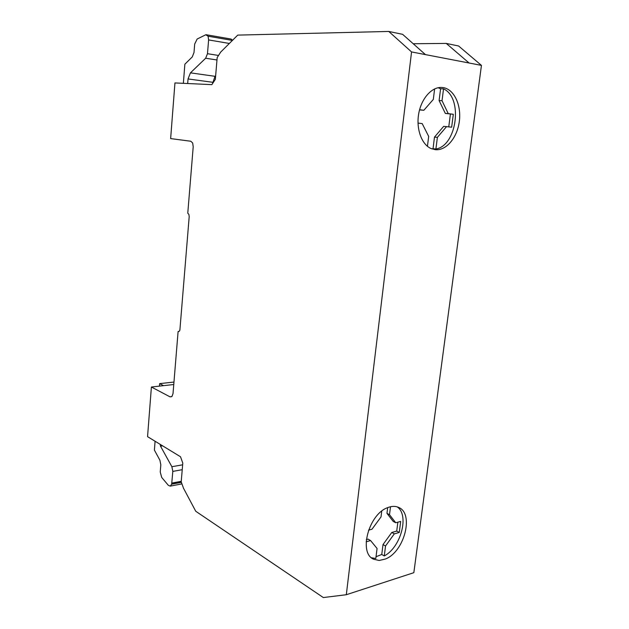 <?xml version="1.0" encoding="UTF-8"?>
<svg xmlns="http://www.w3.org/2000/svg" width="629" height="629" viewBox="0 0 629 629"><rect width="100%" height="100%" fill="white"/><g stroke="black" fill="none" stroke-linecap="round" stroke-linejoin="round"><path stroke-width="0.94" d="M160.159 444.349L160.521 446.165L171.874 466.718L172.818 471.404L171.662 484.196L170.27 486.131L168.336 485.313L161.7 477.435L160.238 472.002L160.82 464.8L159.908 460.216L154.388 450.089L155.088 441.259M159.444 386.12L159.64 383.627L163.564 385.656L173.769 384.516L151.4 387.016L170.042 396.86L171.992 396.443L173.03 393.526L178.093 331.577L179.304 331.2L179.878 330.139L189.195 216.635L188.881 214.371L187.772 213.2L193.205 146.793L192.678 143.019L190.807 141.242L170.64 138.584L174.948 82.934L211.863 84.64L215.338 79.348L217.186 57.546L220.716 52.058L237.738 35.106L388.761 31.45L411.555 51.932L346.312 594.727L323.322 597.55L195.745 511.259L183.487 488.198L181.207 481.798L182.795 463.093L180.515 456.756L147.556 436.66L151.4 387.016M173.974 382.055L159.64 383.627M162.589 445.835L160.521 446.165M182.646 464.807L171.874 466.718M182.237 469.69L172.818 471.404M181.246 481.303L171.843 483.096M181.231 481.861L171.772 483.67M181.396 482.333L171.662 484.196M181.946 483.874L170.27 486.131M216.981 59.983L205.659 58.23L190.445 72.854L188.04 78.947L187.678 83.523M212.46 83.736L215.032 76.313L190.445 72.854M215.032 76.313L215.645 75.747M212.578 82.273L188.04 78.947M183.361 83.319L184.871 64.205L192.27 56.932L194.007 52.49L194.691 44.046L197.16 39.014L205.785 34.768L208.081 36.207L208.616 39.926L207.476 53.701L205.659 58.23M232.596 40.225L231.055 39.045L206.17 34.713M232.4 40.421L208.081 36.207M229.357 43.456L208.616 39.926M218.53 55.454L207.476 53.701M376.04 556.704L381.764 554.487L383.014 544.565L391.781 532.48L396.718 531.088L397.866 522.18M397.237 506.888C409.503 515.112 400.948 547.316 384.272 555.95L381.764 554.487M387.912 507.548C391.875 506.038 395.429 505.991 398.574 507.399C414.252 513.358 404.471 551.704 385.498 558.992L379.185 560.478L373.579 559.205C358.2 552.836 369.026 513.673 387.912 507.548M431.926 148.9L433.027 148.703L434.49 137.098L443.673 126.35L451.646 127.2L453.312 114.297L448.241 113.605L442.03 100.719L443.531 88.87L440.599 88.752L438.083 87.745M443.531 88.87C463.306 97.739 456.937 145.81 435.905 149.002L433.027 148.703M443.233 87.604C454.224 89.334 461.529 105.247 459.327 121.428C457.275 137.633 446.276 150.818 435.354 149.686L431.069 148.554C421.721 144.536 416.028 129.142 418.67 113.912C421.226 98.667 431.62 86.873 441.668 87.447L443.233 87.604M418.018 123.08L422.185 123.591L428.679 136.399L427.437 146.298M434.623 88.909L433.31 99.429L423.836 110.287L419.59 109.705M346.312 594.727L413.843 572.681L481.444 65.385L411.555 51.932M469.092 63.01L446.244 43.417L413.214 43.747M435.905 149.002L437.383 137.366L446.574 126.578M437.383 137.366L434.49 137.098M453.312 114.297L445.324 113.417L439.105 100.569L440.599 88.752M448.76 126.846L450.403 114.108M442.03 100.719L439.105 100.569M448.241 113.605L445.324 113.417M423.836 110.287L419.543 109.91M371.472 557.774L375.812 558.489L377.07 548.472L370.591 540.563L368.067 539.116L366.322 539.611M366.149 541.813L370.591 540.563M381.74 511.149L381.017 516.928L371.998 529.209L368.547 530.153M384.272 555.95L385.538 546.003L394.312 533.864L399.258 532.472L400.681 521.417L395.735 522.762L389.508 514.703L390.515 506.746M399.258 532.472L396.718 531.088M394.312 533.864L391.781 532.48M395.735 522.762L393.196 521.402L386.961 513.35L387.676 507.642M389.508 514.703L386.961 513.35M385.538 546.003L383.014 544.565M425.44 54.605L402.623 34.336L388.761 31.45M481.444 65.385L458.612 45.996L446.244 43.417M171.638 396.663L170.042 396.86M178.856 331.522L178.093 331.577M373.579 559.205L372.588 558.615"/></g></svg>
